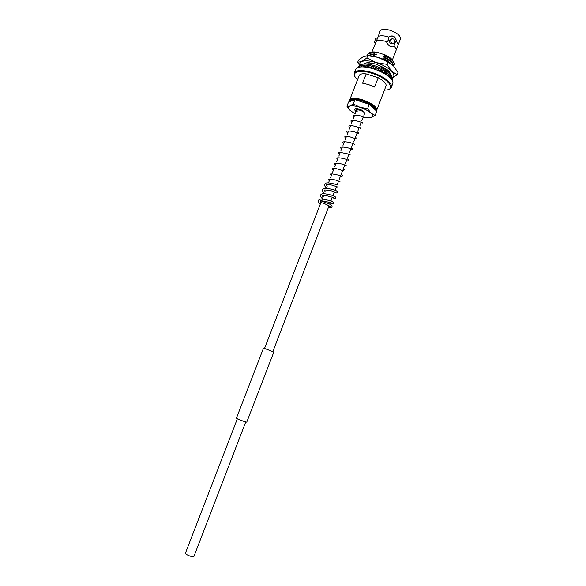 <?xml version="1.0" encoding="UTF-8"?>
<svg xmlns="http://www.w3.org/2000/svg" width="586" height="586" viewBox="0 0 586 586"><rect width="100%" height="100%" fill="white"/><g stroke="black" fill="none" stroke-linecap="round" stroke-linejoin="round"><path stroke-width="0.88" d="M245.746 421.949L193.944 556.385C193.299 556.971 191.512 556.685 188.589 555.528C186.443 554.539 185.396 553.733 185.447 553.103L237.374 418.719M363.899 115.339L364.631 113.435C364.617 112.439 363.203 111.421 360.397 110.373C358.236 109.729 356.955 109.707 356.537 110.307L357.167 111.472M263.524 348.062L273.838 352.04L246.757 422.132C245.871 422.36 235.982 418.47 236.458 418.082L263.524 348.062M371.927 51.986L378.19 36.647C380.036 35.438 383.178 35.475 387.617 36.757L388.782 37.145L388.525 39.848L386.753 42.397C388.643 46.118 391.03 47.525 393.931 46.616L394.539 43.269L396.077 41.306C397.74 42.881 398.385 44.236 397.989 45.378L392.393 59.933M390.723 39.98L391.616 38.932C393.858 38.515 394.817 39.577 394.481 42.126L393.646 43.144C391.551 43.481 390.576 42.426 390.723 39.98M390.73 39.365L389.653 40.493C389.419 42.976 390.379 44.031 392.539 43.664L393.44 43.239M377.626 38.442L375.802 37.87L374.425 42.382L375.663 42.763M350.062 101.459C350.164 98.565 354.296 98.28 362.448 100.602C371.509 103.986 376.022 107.289 375.978 110.512M349.996 101.488L349.776 99.752C351.153 97.686 355.438 97.723 362.631 99.854C372.022 103.356 376.725 106.791 376.739 110.161L376.285 110.791M355.695 69.404C357.702 66.218 363.664 66.05 373.597 68.884C384.87 72.349 394.561 79.974 392.737 83.695L391.353 87.299C393.162 83.622 383.456 76.041 372.176 72.561C362.243 69.712 356.288 69.859 354.303 73.001L355.695 69.404M376.739 110.161L386.042 85.93C386.548 83.578 383.925 80.846 378.182 77.74L374.593 87.058L368.535 84.574L362.595 83.19L366.184 73.902C362.214 73.484 359.87 74.034 359.152 75.557L349.776 99.752M378.19 36.647L380.021 31.087C381.259 29.044 384.621 28.773 390.115 30.274C397.227 32.897 400.678 35.797 400.458 38.969L397.989 45.378M378.424 35.226L378.431 35.775M376.395 41.269C378.234 40.09 381.376 40.141 385.815 41.423L386.98 41.818M393.682 65.486L394.173 64.768C394.7 62.526 392.334 59.933 387.075 56.996L384.35 55.209L385.449 55.04L390.415 58.043L393.294 61.369M394.21 64.65L394.261 64.541C394.744 63.134 393.704 61.383 391.148 59.303L387.163 56.769M393.602 65.954C393.462 63.771 391.045 61.398 386.372 58.834L383.749 56.769L387.075 56.996M393.66 66.013C393.865 64.665 392.81 63.054 390.503 61.178L386.46 58.6M386.474 60.827L382.936 58.871L386.372 58.834M389.815 73.785C388.833 71.88 386.504 69.954 382.834 68.013L380.109 66.211L381.186 66.042M390.1 74.048L387.273 70.554L382.922 67.778M386.137 74.752L378.798 69.932M387.375 75.609L381.508 71.455M371.216 62.966L372.659 64.042L366.646 64.094M369.341 63.808L365.686 64.035M366.895 55.663L367.004 55.311C367.744 53.685 369.913 52.938 373.502 53.062L376.197 54.886L372.886 54.659L367.605 55.721M372.886 54.659L367.378 55.692M373.502 53.062L373.59 52.835C370 52.711 367.832 53.458 367.092 55.084L367.048 55.194M368.037 53.912C368.799 52.432 370.909 51.788 374.388 51.964L377.208 52.264L385.449 55.04M391.389 58.871L384.592 54.586M377.208 52.264L374.776 51.956C371.949 51.795 370.088 52.249 369.209 53.319M393.155 61.2C391.851 58.988 388.95 56.901 384.453 54.938M375.648 52.088L377.003 52.791L370.689 52.96M392.474 63.046C391.177 60.834 388.269 58.739 383.749 56.769M376.3 54.623L369.956 54.784M390.789 63.522C389.119 61.742 386.54 60.102 383.039 58.607M372.791 54.894L375.589 56.454L373.787 56.234M389.045 72.254C387.786 70.056 384.841 67.954 380.211 65.94M372.762 63.779L366.294 63.925M380.387 67.873L382.834 68.013M369.253 64.042L370.14 64.585M387.566 75.748L386.965 74.898M385.456 73.433L384.306 72.561M382.138 71.214L380.395 70.327M370.22 67.287L366.594 67.207M380.622 71.66L381.413 71.69M391.844 59.875L384.35 55.209M377.003 52.791L372.974 52.813M391.177 61.742L383.647 57.04M376.908 53.055L373.59 52.835M376.197 54.886L372.205 54.645M389.214 62.431L382.936 58.871M387.866 71.06L380.109 66.211M372.659 64.042L368.374 63.779M385.295 73.646L383.911 72.627M382.035 71.485L380.131 70.518M371.319 67.493L367.766 67.405M371.238 67.705L368.155 67.485M396.077 41.306L396.297 40.734C395.023 36.845 392.701 35.402 389.316 36.398M396.297 40.734C395.484 36.442 393.074 35.043 389.067 36.53L388.782 37.145M393.682 46.741L394.063 46.536M394.283 45.964L396.326 49.554M378.182 77.74L366.184 73.902M390.357 74.312C390.327 72.957 389.258 71.411 387.148 69.668L376.41 64.182L369.261 62.768C366.528 62.636 364.697 63.068 363.76 64.05M367.686 55.736L378.336 57.413L369.671 55.677L363.65 56.439L358.551 60.043L357.702 62.226L359.533 65.295M367.715 55.736L366.843 57.977L361.65 61.603L357.702 62.226M393.081 65.427L391.602 64.145C388.042 61.369 383.618 59.127 378.336 57.413L387.851 62.094L386.98 64.343L376.315 62.651L366.843 57.977M387.851 62.094L393.536 65.881L397.975 72.539L397.132 74.752L391.536 71.089L386.98 64.343M392.583 77.733L397.132 74.752M359.855 65.061C359.467 63.522 360.06 62.372 361.65 61.603C364.836 60.329 369.729 60.673 376.315 62.651C382.929 64.848 387.998 67.661 391.536 71.089C394.283 74.034 394.627 76.231 392.569 77.682M369.671 55.677L367.085 55.67M358.691 66.401C360.544 63.449 366.008 63.266 375.077 65.852C386.892 70.239 392.708 74.781 392.539 79.462L392.166 80.421C392.224 75.755 386.386 71.243 374.674 66.899C365.686 64.335 360.236 64.489 358.317 67.361L358.691 66.401M360.419 66.943L361.416 66.379L362.258 66.855M364.258 66.936L362.815 65.991L364.463 65.808L365.957 66.958L367.678 66.98L366.462 65.83L368.609 66.05L369.524 67.178L371.597 67.551L371.011 66.489L373.436 67.097L373.678 68.079L375.882 68.782L376 67.91L378.446 68.848L377.985 69.588L380.102 70.54L380.907 69.954L383.127 71.118L382.013 71.536L383.823 72.642L385.229 72.408L386.994 73.682L385.339 73.733L386.657 74.883L388.525 75.008L389.661 76.261L387.888 75.997M389.441 77.264L390.474 77.499L390.767 78.568M387.69 75.843L388.02 74.971M385.339 73.733L385.727 72.745M382.013 71.536L382.336 70.686M377.985 69.588L378.292 68.789M375.882 68.782L376.19 67.983M371.597 67.551L371.927 66.701M367.678 66.98L368.067 65.976M364.587 66.965L364.902 66.145M330.248 206.323L330.204 206.653C331.024 206.741 323.619 202.771 320.74 202.624L320.308 201.408L321.047 200.881M361.782 110.336L362.829 110.637C357.621 108.168 354.845 107.839 354.486 109.655M364.631 113.435L364.031 112.285C360.749 110.153 358.251 109.494 356.537 110.307L355.328 113.435M374.989 109.597L373.194 106.703C367.913 101.481 351.93 97.32 351.19 100.924L351.139 101.063M354.633 113.508L350.281 110.564C347.989 108.425 347.784 106.945 349.666 106.139C351.886 105.465 355.336 105.861 360.009 107.326L353.277 103.92L349.666 106.139L346.934 106.213L349.549 109.853M346.934 106.213L348.56 102.023L354.926 99.657L369.246 104.315L376.761 111.23L375.135 115.449L370.982 113.113C373.297 115.332 373.429 116.812 371.385 117.552L369.099 117.83L364.565 117.237M367.598 108.593L370.982 113.113C368.367 110.857 364.712 108.93 360.009 107.326L367.598 108.593L369.246 104.315M354.926 99.657L353.277 103.92M370.198 117.779L375.135 115.449M357.563 79.667C349.578 72.796 357.973 68.665 371.985 73.323C388.811 78.429 397.249 90.478 384.46 90.046M264.535 348.421L320.864 202.646M321.509 200.969L323.655 195.416M328.504 182.876L329.903 179.243M330.555 177.551L331.984 173.866M332.636 172.174L334.057 168.49M334.709 166.798L336.13 163.128M336.782 161.436L338.203 157.773M338.855 156.074L340.268 152.419M340.927 150.727L342.334 147.079M342.993 145.379L344.4 141.739M345.051 140.039L346.458 136.406M347.117 134.707L348.516 131.081M349.175 129.374L350.567 125.763M351.226 124.056L352.618 120.452M353.285 118.746L354.669 115.142M272.849 351.629L329.039 205.803M329.684 204.126L330.248 202.668M330.878 201.035L332.328 197.262M332.958 195.629L334.408 191.864M335.038 190.23L336.489 186.473M337.118 184.846L338.562 181.089M339.191 179.463L340.634 175.705M341.264 174.079L342.707 170.336M343.337 168.709L344.773 164.966M345.403 163.34L346.839 159.604M347.469 157.986L348.904 154.25M349.527 152.631L350.963 148.903M351.593 147.284L353.021 143.563M353.651 141.944L355.079 138.23M355.702 136.611L357.13 132.905M357.753 131.279L359.181 127.587M359.804 125.961L361.232 122.269M361.855 120.65L363.276 116.958M391.616 38.932L390.518 39.46M354.303 73.001C353.673 75.001 354.75 77.242 357.533 79.733M390.51 58.695L391.148 59.303M374.864 52.828L374.168 52.85M389.858 60.563L390.503 61.178M374.088 54.652L373.348 54.674M386.606 69.91L387.273 70.554M370.198 63.771L369.268 63.808M385.588 73.931L385.969 74.305M368.645 67.427L368.001 67.449M374.776 51.956L374.388 51.964M384.438 90.112C388.174 90.134 390.474 89.197 391.353 87.299M320.967 200.866L329.764 204.17C331.72 205.378 332.43 206.309 331.888 206.946C331.976 207.744 330.797 207.942 328.365 207.554M320.278 201.503L320.103 201.057C320.249 200.449 323.34 200.881 329.376 202.36M362.441 110.556C354.808 108.989 355.673 110.432 355.182 110.373C354.786 110.498 354.991 111.12 355.797 112.234M364.507 117.639L360.097 115.786C355.687 115.024 353.519 114.893 353.592 115.391C352.721 115.486 352.779 116.182 353.768 117.478M362.785 122.203L362.485 123.009C365.019 123.375 352.816 119.163 351.776 120.613C350.684 120.379 350.677 121.082 351.739 122.73M360.764 127.477L360.449 128.312C362.793 128.583 350.406 124.444 349.681 125.931C348.641 125.668 348.648 126.356 349.71 127.99M357.314 132.436L358.742 132.758M358.405 133.579L356.596 132.663C355.599 132.077 350.985 130.905 348.37 131.096C346.546 130.927 346.319 131.645 347.674 133.256M355.284 137.703L356.72 138.04M356.369 138.904L348.721 136.472L345.535 136.567C344.524 136.289 344.553 136.941 345.637 138.53M354.332 144.237L354.34 144.273C354.134 144.339 355.131 144.149 349.175 142.273C343.154 141.424 343.77 141.878 343.125 142.017C342.488 141.915 342.642 142.508 343.594 143.812M351.212 148.258L352.669 148.632M352.296 149.577L349.644 148.375C345.967 147.079 341.448 146.947 341.689 147.159C340.371 147.13 340.327 147.775 341.55 149.093M350.252 154.916L348.296 154.001L340.356 152.411L338.942 152.712C338.334 152.485 338.518 153.041 339.506 154.389M347.139 158.835L348.604 159.246M348.209 160.271L345.579 159.114C337.529 156.887 336.642 158.191 336.723 158.132L337.463 159.685M346.165 165.633L343.85 164.6C337.866 162.681 334.115 163.172 334.752 163.421C334.152 163.091 334.372 163.619 335.412 164.988M343.052 169.442L344.539 169.881M344.114 170.995L336.166 168.6L332.987 168.651C332.079 168.453 332.203 169.002 333.361 170.299M341.008 174.753L342.502 175.214M342.07 176.364L339.814 175.39L332.072 173.859L330.599 174.13C330.013 173.749 330.248 174.24 331.302 175.617M340.019 181.741L337.69 180.752C334.467 179.345 327.882 178.95 328.504 179.506L329.251 180.942M337.961 187.124L331.925 185.11C328.014 184.575 326.182 184.502 326.409 184.883L327.186 186.267M335.903 192.508L333.544 191.549C331.801 190.538 323.311 189.549 324.329 190.26L325.127 191.607M333.83 197.9L331.918 197.116C324.417 194.794 321.641 195.556 322.219 195.658L323.062 196.947M320.33 204.016C318.41 202.368 317.846 201.042 318.645 200.046L320.088 199.225C321.311 198.713 324.681 199.233 330.196 200.786C332.518 201.591 333.588 202.309 333.405 202.939C333.815 203.884 332.716 203.913 330.108 203.027M324.461 193.336C322.256 191.314 321.853 189.827 323.245 188.875C323.743 187.754 327.449 188.121 334.372 189.981C336.738 190.853 337.8 191.571 337.551 192.127C336.628 192.457 338.737 193.79 334.225 192.347M326.519 188.003C324.629 186.143 324.014 184.92 324.659 184.326C325.42 183.389 325.384 181.484 336.459 184.583M322.395 198.669C320.791 197.211 320.139 196.061 320.447 195.226C321.428 193.863 321.692 192.699 331.53 195.123C334.782 196.361 336.1 197.13 335.485 197.431C335.983 198.42 334.877 198.5 332.167 197.68"/></g></svg>
